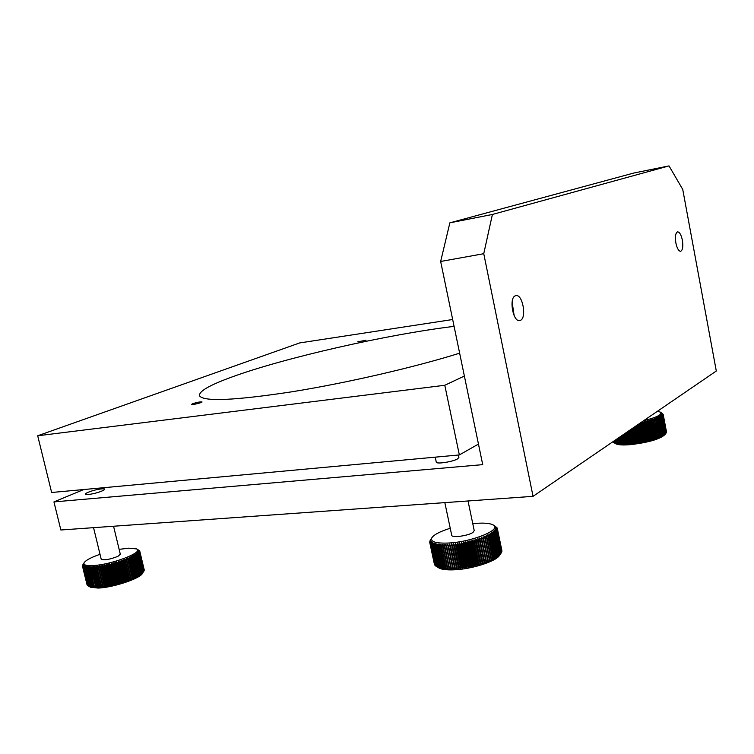 <?xml version="1.0" encoding="UTF-8"?>
<svg xmlns="http://www.w3.org/2000/svg" width="754" height="754" viewBox="0 0 754 754"><rect width="100%" height="100%" fill="white"/><g stroke="black" fill="none" stroke-linecap="round" stroke-linejoin="round"><path stroke-width="1.13" d="M82.855 564.746L82.469 566.103L83.383 564.821L82.591 566.461L83.543 565.151L82.827 566.791L83.807 565.453L83.072 567.008L84.184 565.717L83.505 567.281L84.674 565.962L84.222 567.574L85.268 566.16L84.9 567.762L85.965 566.329L85.692 567.922L86.757 566.471L86.587 568.035L87.653 566.565L87.587 568.12L88.642 566.631L88.68 568.167L89.726 566.659L89.858 568.167L90.895 566.65L90.782 568.148L92.139 566.603L92.488 568.064L93.468 566.518L93.92 567.951L94.872 566.395L95.013 567.847L96.333 566.245L96.993 567.621L97.86 566.047L98.623 567.394L99.443 565.82L100.301 567.14L101.074 565.566L102.026 566.848L102.742 565.274L103.788 566.527L104.438 564.953L105.579 566.169L106.173 564.595L107.398 565.783L107.916 564.209L109.226 565.359L109.679 563.804L111.064 564.916L111.441 563.37L112.902 564.454L113.204 562.908L114.24 564.096L114.957 562.437L116.55 563.445L116.691 561.937L117.86 563.059L118.397 561.419L119.632 562.512L120.075 560.882L121.366 561.956L121.714 560.345L123.062 561.381L123.317 559.788L124.702 560.797L124.853 559.223L126.286 560.203L126.342 558.648L127.812 559.609L127.765 558.083L129.264 559.006L129.113 557.508L130.998 558.243L130.385 556.933L132.28 557.649L131.582 556.358L133.467 557.055L132.695 555.792L134.278 556.631L133.722 555.236L135.305 556.047L134.646 554.69L136.238 555.481L135.484 554.152L137.068 554.935L136.22 553.634L137.793 554.397L136.851 553.134L138.557 553.738L137.379 552.644L139.038 553.248L137.803 552.182L139.32 552.899L138.114 551.74L139.66 552.333L138.321 551.325L139.782 552.022L138.425 550.929L139.839 551.617L138.416 550.561L139.565 550.816L137.746 549.638L138.849 550.241M119.132 549.364L128.51 548.186L136.427 548.884C145.098 551.881 111.092 564.991 92.488 565.594C85.965 565.849 83.176 564.897 84.146 562.738C85.815 560.222 91.111 557.413 100.018 554.294M143.062 572.409L141.196 574.407L141.724 573.342L140.461 574.944L140.923 573.907L139.641 575.509L140.027 574.491L136.597 577.234L136.757 576.31L134.137 578.422L133.76 577.705L132.798 579.015L132.704 578.158L131.385 579.609L131.205 578.77L129.905 580.194L129.217 579.543L128.368 580.769L127.577 580.137L126.776 581.334L125.89 580.721L125.145 581.89L124.627 581.136L123.468 582.437L122.874 581.692L121.771 582.965L121.083 582.239L120.037 583.464L118.783 582.889L118.293 583.954L116.955 583.379L116.531 584.416L115.616 583.728L114.778 584.85L113.288 584.284L113.015 585.264L111.46 584.699L111.272 585.641L109.66 585.076L109.547 585.999L108.35 585.33L107.85 586.32L106.587 585.651L106.182 586.603L104.872 585.933L104.552 586.857L103.194 586.188L102.978 587.074L101.14 586.452L101.451 587.253L99.999 586.574L99.99 587.404L96.691 586.829L97.257 587.573L95.701 586.866L91.13 568.13M90.782 568.148L96.003 587.611L94.429 586.885L94.834 587.602L91.875 586.791L92.761 587.479L88.058 585.867L83.505 567.281M88.114 585.896L89.274 586.518M88.048 585.839L83.072 567.008M87.587 585.472L82.751 566.706M87.247 585.066L82.544 566.367M87.012 584.623L82.469 566.103M89.066 586.414L90.593 587.243L97.963 588.054C112.676 587.752 140.564 578.422 142.506 573.276L143.034 572.456M139.792 551.249L144.174 569.647M139.839 551.513L144.174 570.147M139.81 551.909L144.052 570.674M139.66 552.333L143.816 571.212M94.429 586.885L89.858 568.167M89.537 568.167L94.099 586.885M93.242 586.866L88.68 568.167M88.378 568.158L92.94 586.857M92.148 586.81L87.587 568.12M87.304 568.101L91.875 586.791M91.149 586.706L86.587 568.035M86.342 568.007L90.904 586.678M90.254 586.574L85.692 567.922M85.475 567.885L90.028 586.527M89.462 586.395L84.9 567.762M84.712 567.715L89.264 586.348M88.774 586.188L84.222 567.574M84.052 567.517L88.604 586.122M88.19 585.943L83.647 567.347M87.718 585.66L83.176 567.083M87.36 585.34L82.827 566.791M87.125 584.991L82.591 566.461M139.839 551.617L144.24 570.024M139.782 552.022L144.184 570.448M139.603 552.446L144.023 570.901M143.826 571.24L139.405 552.776M139.32 552.899L143.741 571.372M143.467 571.739L139.038 553.248M138.924 553.379L143.345 571.871M142.996 572.248L138.557 553.738M138.416 553.879L142.845 572.39M142.412 572.786L137.973 554.256M137.793 554.397L142.233 572.936M141.724 573.342L137.275 554.784M137.068 554.935L141.516 573.492M140.923 573.907L136.474 555.33M136.238 555.481L140.696 574.067M140.027 574.491L135.569 555.896M135.305 556.047L139.773 574.652M139.028 575.095L134.57 556.471M134.278 556.631L138.745 575.255M137.935 575.698L133.467 557.055M133.156 557.215L137.633 575.858M136.757 576.31L132.28 557.649M131.941 557.809L136.427 576.471M135.484 576.923L130.998 558.243M130.64 558.403L135.126 577.093M134.137 577.536L129.641 558.846M129.264 559.006L133.76 577.705M132.704 578.158L128.208 559.449M127.812 559.609L132.308 578.318M131.205 578.77L126.7 560.043M126.286 560.203L130.791 578.931M129.905 580.194L124.853 559.223M129.641 579.374L125.136 560.637M124.702 560.797L129.217 579.543M128.368 580.769L123.317 559.788M128.02 579.977L123.505 561.221M123.062 561.381L127.577 580.137M126.776 581.334L121.714 560.345M126.352 580.561L121.828 561.796M121.366 561.956L125.89 580.721M125.145 581.89L120.075 560.882M124.627 581.136L120.103 562.361M119.632 562.512L124.165 581.287M123.468 582.437L118.397 561.419M122.874 581.692L118.34 562.908M117.86 563.059L122.393 581.843M121.771 582.965L116.691 561.937M121.083 582.239L116.55 563.445M116.059 563.587L120.602 582.38M120.037 583.464L114.957 562.437M119.273 582.757L114.731 563.954M114.24 564.096L118.783 582.889M118.293 583.954L113.204 562.908M117.454 583.257L112.902 564.454M112.403 564.576L116.955 583.379M116.531 584.416L111.441 563.37M115.616 583.728L111.064 564.916M110.565 565.038L115.117 583.85M114.778 584.85L109.679 563.804M113.779 584.171L109.226 565.359M108.727 565.481L113.288 584.284M113.015 585.264L107.916 564.209M111.95 584.586L107.398 565.783M106.898 565.886L111.46 584.699M111.272 585.641L106.173 564.595M110.141 584.972L105.579 566.169M105.089 566.263L109.66 585.076M109.547 585.999L104.438 564.953M108.35 585.33L103.788 566.527M103.307 566.612L107.869 585.424M107.85 586.32L102.742 565.274M106.587 585.651L102.026 566.848M101.554 566.933L106.125 585.735M106.182 586.603L101.074 565.566M104.872 585.933L100.301 567.14M99.839 567.215L104.41 586.009M104.552 586.857L99.443 565.82M103.194 586.188L98.623 567.394M98.18 567.46L102.751 586.254M101.564 586.405L96.993 567.621M96.569 567.677L101.14 586.452M99.999 586.574L95.428 567.8M95.013 567.847L99.585 586.621M98.491 586.716L93.92 567.951M93.524 567.988L98.095 586.744M97.059 586.81L92.488 568.064M92.12 568.082L96.691 586.829M93.553 527.668L101.234 559.298C104.344 560.448 109.905 559.468 117.897 556.358L120.31 554.237L113.562 526.245M83.769 489.534L53.949 501.9L60.857 529.996L533.05 496.339L716.3 371.015L682.738 189.424L669.015 165.908L492.4 214.466L483.757 253.702L533.05 496.339M451.703 535.17L451.75 535.406C452.193 538.045 468.47 535.755 472.994 532.399L474.219 530.58L468.027 500.976M515.406 295.785C508.714 297.707 512.918 322.156 519.657 320.563L520.345 320.375C526.952 318.179 522.711 294.051 515.99 295.625L515.406 295.785M682.389 240.234C683.303 246.549 682.719 250.234 680.626 251.299C678.619 251.12 677.035 248.33 675.848 242.929C674.934 236.605 675.518 232.911 677.601 231.855C679.618 232.034 681.211 234.833 682.389 240.234M512.107 302.024L514.153 315.615M53.949 501.9L482.72 464.643L440.656 261.468L449.865 222.835L633.718 173.052L669.015 165.908M449.865 222.835L492.4 214.466M440.656 261.468L483.757 253.702M101.554 488.912C92.874 489.6 79.113 495.34 88.444 494.426C97.313 493.719 110.97 487.932 101.554 488.912M436.255 462.032L436.293 462.221C436.623 464.313 452.956 461.75 457.612 458.866L458.913 457.358L458.423 455.02M459.346 454.935L444.794 385.275L37.7 435.774L51.64 492.494L459.346 454.935L478.46 444.087M454.087 326.369C387.452 334.418 284.305 357.811 231.723 377.066C209.028 385.332 198.321 391.628 199.603 395.973C204.353 401.816 235.069 400.431 291.751 391.816C346.406 383.032 415.011 367.189 459.638 353.174M37.7 435.774L299.649 342.938L452.673 319.517M464.379 376.048L444.794 385.275M365.992 340.233L357.764 341.816L365.992 340.233M192.59 403.71L191.488 404.474C193.618 404.568 196.756 403.946 200.913 402.627L202.063 402.005C200.639 401.637 197.482 402.202 192.59 403.71M657.384 411.307L660.193 412.061C662.757 414.361 657.224 417.254 643.596 420.741M665.301 434.097L666.074 433.05L662.757 415.614L661.588 414.577L663.011 415.247L666.329 432.664L664.585 434.869L665.245 433.861L663.463 435.68L664.01 434.719L662.766 436.104L663.02 435.275L661.965 436.538L662.38 435.605L660.099 437.405L660.372 436.509L659.043 437.838L659.241 436.971L656.696 438.715L656.376 437.989L655.414 439.139L655.377 438.319L654.076 439.563L653.954 438.753L652.672 439.978L652.059 439.299L651.211 440.383L650.928 439.601L649.703 440.779L648.911 440.119L648.167 441.165L647.724 440.402L646.583 441.533L645.612 440.883L644.972 441.882L644.378 441.137L643.351 442.212L642.672 441.486L641.701 442.532L640.495 441.882L640.052 442.824L638.77 442.174L638.402 443.098L637.516 442.381L636.762 443.352L635.811 442.636L635.122 443.578L633.662 442.918L633.511 443.776L631.993 443.107L631.927 443.955L630.363 443.277L630.372 444.106L629.194 443.38L627.008 432.08M626.621 432.344L628.864 444.229L627.639 443.503L627.394 444.332L626.122 443.597L625.98 444.398L624.67 443.663L624.614 444.445L623.275 443.691L623.322 444.455L620.372 443.672L620.928 444.408L617.158 443.409L617.941 444.125L615.189 443.39L613.143 441.561M613.737 442.485L615.792 443.814C618.223 444.983 623.219 445.256 630.778 444.624C648.525 442.457 659.863 439.167 664.792 434.766L665.301 434.078M663.011 415.247L661.795 414.229L663.134 414.983L666.442 432.391L663.162 414.888L661.899 413.899L663.2 414.653L666.508 432.033L663.2 414.559L661.908 413.588L663.162 414.332L666.461 431.703M628.864 444.229L626.565 432.381M627.639 443.503L625.603 433.041M625.236 433.296L627.224 443.531M626.122 443.597L624.255 433.965M623.897 434.21L625.726 443.616M624.67 443.663L622.964 434.851M622.615 435.086L624.284 443.672M623.275 443.691L621.72 435.699M621.4 435.916L622.908 443.701M621.946 443.701L620.551 436.5M620.25 436.707L621.607 443.701M620.693 443.682L619.449 437.254M619.166 437.452L620.372 443.672M619.524 443.625L618.421 437.961M618.148 438.14L619.213 443.606M618.421 443.55L617.46 438.611M617.224 438.771L618.148 443.522M617.413 443.437L616.593 439.205M616.376 439.356L617.158 443.409M616.499 443.305L615.801 439.742M615.603 439.884L616.263 443.267M615.669 443.145L615.104 440.223M614.934 440.345L615.471 443.098M614.944 442.956L614.491 440.638M614.34 440.741L614.764 442.9M614.312 442.739L613.973 440.996M613.85 441.081L614.161 442.683M613.784 442.504L613.549 441.288M613.445 441.354L613.662 442.438M613.36 442.249L613.219 441.514M662.417 413.503L660.193 412.061M663.162 414.332L661.305 412.777M662.954 415.341L666.263 432.768M665.716 433.446L662.389 415.991L661.277 414.936L662.757 415.614M662.662 415.708L665.989 433.154M665.245 433.861L661.927 416.387L660.862 415.313L662.389 415.991M662.276 416.095L665.603 433.559M664.679 434.285L661.352 416.792L660.344 415.699L661.927 416.387M661.776 416.491L665.103 433.974M664.01 434.719L660.674 417.207L659.731 416.095L661.352 416.792M661.183 416.905L664.51 434.398M663.247 435.162L659.901 417.641L659.024 416.5L660.674 417.207M660.476 417.33L663.812 434.832M662.38 435.605L659.034 418.074L658.223 416.915L659.901 417.641M659.684 417.754L663.02 435.275M661.418 436.057L658.072 418.508L657.328 417.33L659.034 418.074M658.789 418.187L662.125 435.727M660.372 436.509L656.348 417.754L658.072 418.508M657.799 418.63L661.145 436.18M659.241 436.971L655.292 418.178L657.026 418.951M656.725 419.073L660.08 436.632M658.025 437.424L654.152 418.602L655.886 419.394M655.565 419.516L658.921 437.094M656.734 437.876L652.936 419.026L654.67 419.837M654.331 419.959L657.686 437.546M655.377 438.319L651.644 419.441L653.379 420.28M653.011 420.393L656.376 437.989M653.954 438.753L650.297 419.865L652.012 420.713M651.635 420.836L655 438.432M652.672 439.978L648.892 420.27L650.579 421.147M650.184 421.26L653.558 438.875M652.464 439.186L648.892 420.27M651.211 440.383L647.432 420.666L649.09 421.571M648.685 421.684L652.059 439.299M650.928 439.601L647.432 420.666M649.703 440.779L645.924 421.062L647.554 421.986M647.13 422.099L650.504 439.714M649.345 440.006L645.924 421.062M648.167 441.165L644.378 421.439L645.961 422.391M645.528 422.494L648.911 440.119M647.724 440.402L644.378 421.439M646.583 441.533L642.794 421.806L644.34 422.777M643.897 422.881L647.281 440.506M646.065 440.779L642.794 421.806M641.315 422.297L642.681 423.154M642.229 423.258L645.612 440.883M644.972 441.882L641.22 422.363M644.378 441.137L641.145 422.41M640.108 423.126L640.994 423.522M640.532 423.616L643.925 441.231M643.351 442.212L639.722 423.38M642.672 441.486L639.326 423.663M638.827 423.993L642.21 441.571M641.701 442.532L638.214 424.417M640.957 441.806L637.677 424.785M637.253 425.077L640.495 441.882M640.052 442.824L636.706 425.454M639.241 442.098L636.103 425.859M635.679 426.151L638.77 442.174M638.402 443.098L635.198 426.481M637.516 442.381L634.538 426.934M634.114 427.216L637.055 442.447M636.762 443.352L633.699 427.509M635.811 442.636L632.983 427.999M632.568 428.281L635.349 442.692M635.122 443.578L632.22 428.517M634.114 442.862L631.447 429.045M631.032 429.328L633.662 442.918M633.511 443.776L630.759 429.516M632.446 443.06L629.929 430.082M629.524 430.355L631.993 443.107M631.927 443.955L629.326 430.496M630.796 443.239L628.45 431.099M628.054 431.363L630.363 443.277M630.372 444.106L627.922 431.458M472.777 523.672L477.461 523.267C484.747 522.852 489.864 523.351 492.805 524.765C503.512 529.101 472.117 542.135 447.923 543.05C435.642 543.455 430.28 541.721 431.825 537.847C433.974 534.614 440.119 531.419 450.242 528.271M430.459 539.807L429.676 542.098L430.779 540.684L429.761 542.475L430.958 541.165L429.997 542.965L431.269 541.617L430.487 543.549L431.703 542.041L430.864 543.87L432.259 542.437L431.684 544.369L432.947 542.795L432.476 544.727L433.748 543.125L433.39 545.038L434.672 543.417L434.436 545.321L435.718 543.672L435.595 545.566L436.868 543.879L436.868 545.764L438.131 544.058L437.867 545.877L439.497 544.19L439.742 546.037L440.967 544.284L441.326 546.103L442.523 544.331L443.003 546.132L444.163 544.341L444.766 546.113L445.887 544.313L446.613 546.056L447.678 544.237L448.008 545.981L448.526 545.953L449.535 544.124L449.968 545.849L450.506 545.802L451.457 543.964L451.985 545.67L452.541 545.613L453.418 543.766L454.049 545.444L454.615 545.378L455.435 543.521L456.161 545.18L456.736 545.104L457.471 543.248L458.3 544.878L459.535 542.927L460.458 544.529L461.043 544.435L461.618 542.569L462.636 544.152L463.22 544.039L463.71 542.183L465.397 543.615L465.793 541.758L466.99 543.276L467.574 543.153L467.876 541.306L469.723 542.654L469.931 540.816L471.853 542.135L471.957 540.307L473.946 541.579L473.955 539.77L475.444 541.155L475.991 541.004L475.906 539.204L477.461 540.561L477.989 540.401L477.8 538.62L479.412 539.949L479.921 539.779L479.629 538.017L481.297 539.308L481.787 539.138L481.401 537.404L483.107 538.658L483.578 538.488L483.088 536.773L484.841 537.998L484.69 536.132L486.481 537.319L486.207 535.481L488.422 536.452L487.631 534.822L489.836 535.774L488.96 534.162L491.146 535.086L490.166 533.502L492.023 534.577L491.278 532.852L493.135 533.898L492.268 532.201L494.115 533.219L493.135 531.561L494.973 532.56L493.879 530.929L495.708 531.9L494.511 530.307L496.302 531.259L495.001 529.713L496.877 530.477L495.378 529.129L497.112 530.034L495.614 528.563L497.31 529.459L495.727 528.017L497.376 528.903L495.708 527.508L497.263 528.234L495.566 527.018L497.103 527.875L494.37 525.726L495.717 526.565M434.615 564.623L429.818 542.607L434.455 564.407M496.877 530.477L501.448 552.569L499.025 555.755L499.779 554.567L497.423 557.083L498.017 555.952L496.443 557.762L496.65 556.857L495.35 558.45L495.774 557.376L492.833 559.817L492.664 558.987L491.419 560.495L491.551 559.496L489.902 561.164L489.949 560.194L488.309 561.824L488.243 560.872L486.622 562.475L486.462 561.541L485.972 561.721L484.869 563.106L484.605 562.201L483.041 563.719L482.145 563.002L481.146 564.312L480.684 563.445L479.205 564.887L478.639 564.03L477.225 565.425L475.981 564.727L475.199 565.943L474.436 565.114L473.144 566.433L471.702 565.736L471.071 566.885L469.525 566.188L468.988 567.31L467.357 566.603L466.905 567.696L465.765 566.876L464.822 568.035L463.022 567.31L462.758 568.346L461.457 567.536L460.722 568.61L458.781 567.856L458.715 568.836L457.273 568.016L456.717 568.064L456.754 569.025L454.7 568.233L454.832 569.166L452.739 568.346L452.975 569.261L451.344 568.412L446.613 546.056M446.114 546.075L451.175 569.317L449.507 568.45L449.016 568.45L449.459 569.327L445.614 568.365L446.255 569.213L442.589 568.111L443.418 568.931L437.518 567.112M451.344 568.412L450.845 568.422M431.495 544.265L436.189 566.311L435.558 565.877L430.864 543.87M435.529 565.773L430.364 543.436M435.011 565.217L429.997 542.965M434.351 563.992L429.676 542.098M438.338 567.592L439.177 568.101C442.023 569.506 446.83 570.09 453.597 569.845C471.542 569.327 496.801 561.193 499.629 555.142L500.091 554.492M497.301 528.375L501.844 550.373M497.367 528.752L501.844 551.051M497.338 529.308L501.702 551.758M497.178 529.883L501.429 552.475M500.138 554.473L501.024 553.219L496.443 531.089M449.507 568.45L444.766 546.113M444.285 546.122L449.016 568.45M447.735 568.441L443.003 546.132M442.541 546.132L447.273 568.431M446.057 568.393L441.326 546.103M440.892 546.094L445.614 568.365M444.464 568.29L439.742 546.037M439.328 546.009L444.059 568.262M442.975 568.148L438.253 545.915M437.867 545.877L442.589 568.111M441.59 567.969L436.868 545.764M436.509 545.707L441.231 567.913M440.317 567.743L435.595 545.566M435.275 545.5L439.987 567.668M439.148 567.47L434.436 545.321M434.144 545.246L438.856 567.394M438.102 567.159L433.39 545.038M433.135 544.963L437.838 567.074M437.179 566.81L432.476 544.727M432.249 544.633L436.952 566.706M436.387 566.424L431.684 544.369M435.708 566L431.015 543.973M435.171 565.547L430.487 543.549M434.766 565.057L430.082 543.097M429.761 542.475L434.436 564.388M497.376 528.903L501.928 550.91M497.31 529.459L501.872 551.494M497.112 530.034L501.674 552.107M496.773 530.637L501.353 552.739M496.302 531.259L500.892 553.398M500.468 553.879L495.878 531.73M495.708 531.9L500.298 554.067M499.779 554.567L495.18 532.381M494.973 532.56L499.572 554.746M498.959 555.255L494.36 533.04M494.115 533.219L498.724 555.444M498.017 555.952L493.408 533.719M493.135 533.898L497.744 556.141M496.952 556.659L492.334 534.398M492.023 534.577L496.65 556.857M495.774 557.376L491.146 535.086M490.797 535.265L495.435 557.564M494.473 558.083L489.836 535.774M489.469 535.953L494.106 558.28M493.069 558.789L488.422 536.452M488.026 536.641L492.664 558.987M491.551 559.496L486.905 537.14M486.481 537.319L491.127 559.685M489.949 560.194L485.284 537.819M484.841 537.998L489.497 560.382M488.243 560.872L483.578 538.488M483.107 538.658L487.772 561.061M486.462 561.541L481.787 539.138M481.297 539.308L485.972 561.721M484.869 563.106L479.629 538.017M484.605 562.201L479.921 539.779M479.412 539.949L484.087 562.371M483.041 563.719L477.8 538.62M482.673 562.833L477.989 540.401M477.461 540.561L482.145 563.002M481.146 564.312L475.906 539.204M480.684 563.445L475.991 541.004M475.444 541.155L480.138 563.606M479.205 564.887L473.955 539.77M478.639 564.03L473.946 541.579M473.38 541.73L478.083 564.181M477.225 565.425L471.957 540.307M476.556 564.586L471.853 542.135M471.278 542.277L475.981 564.727M475.199 565.943L469.931 540.816M474.436 565.114L469.723 542.654M469.148 542.795L473.851 565.246M473.144 566.433L467.876 541.306M472.287 565.604L467.574 543.153M466.99 543.276L471.702 565.736M471.071 566.885L465.793 541.758M470.119 566.066L465.397 543.615M464.813 543.728L469.525 566.188M468.988 567.31L463.71 542.183M467.942 566.49L463.22 544.039M462.636 544.152L467.357 566.603M466.905 567.696L461.618 542.569M465.765 566.876L461.043 544.435M460.458 544.529L465.18 566.98M464.822 568.035L459.535 542.927M463.606 567.225L458.875 544.784M458.3 544.878L463.022 567.31M462.758 568.346L457.471 543.248M461.457 567.536L456.736 545.104M456.161 545.18L460.892 567.611M460.722 568.61L455.435 543.521M459.346 567.8L454.615 545.378M454.049 545.444L458.781 567.856M458.715 568.836L453.418 543.766M457.273 568.016L452.541 545.613M451.985 545.67L456.717 568.064M456.754 569.025L451.457 543.964M455.237 568.196L450.506 545.802M449.968 545.849L454.7 568.233M454.832 569.166L449.535 544.124M453.258 568.318L448.526 545.953M448.008 545.981L452.739 568.346M84.146 562.738L83.44 563.841M137.435 549.449L136.804 549.101M451.75 535.406L444.832 502.626M436.293 462.221L435.228 457.16M431.825 537.847L430.082 540.382M437.81 567.281L439.177 568.101"/></g></svg>
